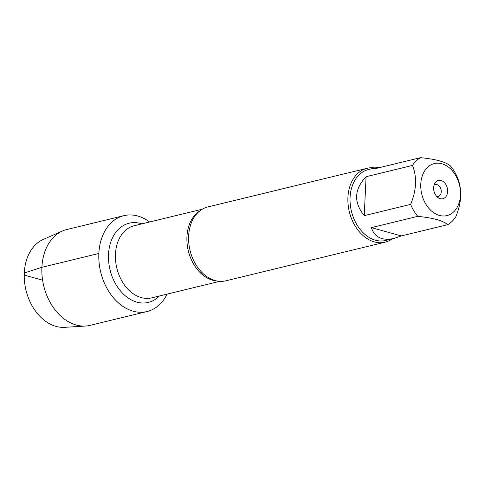 <?xml version="1.0" encoding="UTF-8"?>
<svg xmlns="http://www.w3.org/2000/svg" width="485" height="485" viewBox="0 0 485 485"><rect width="100%" height="100%" fill="white"/><g stroke="black" fill="none" stroke-linecap="round" stroke-linejoin="round"><path stroke-width="0.73" d="M367.169 168.283L207.865 206.925A38.018 27.578 76.4 0 0 193.921 217.644A38.018 27.578 76.4 0 0 188.623 236.056A38.018 27.578 76.4 0 0 208.483 277.675A38.018 27.578 76.4 0 0 225.792 280.815L385.096 242.179A38.018 27.578 -103.6 0 1 347.927 197.419A38.018 27.578 -103.6 0 1 367.169 168.283A38.018 27.578 -103.6 0 1 375.032 167.943M98.855 253.473A49.318 35.775 -103.6 0 1 149.604 221.997A49.318 35.775 -103.6 0 0 123.82 215.679A49.318 35.775 -103.6 0 0 100.68 272.043A49.318 35.775 -103.6 0 0 147.07 311.54A49.318 35.775 -103.6 0 0 167.095 294.116A49.318 35.775 -103.6 0 1 124.784 307.563A49.318 35.775 -103.6 0 1 98.855 253.473L41.892 267.296L24.286 272.988L24.735 275.225L42.589 280.172M392.238 238.881A38.018 27.578 -103.6 0 1 385.096 242.179M433.632 187.646A9.427 6.838 -103.6 0 1 434.821 183.294A9.427 6.838 -103.6 0 1 444.03 182.208A9.427 6.838 -103.6 0 1 447.031 194.588A9.427 6.838 -103.6 0 1 438.349 197.838A9.427 6.838 -103.6 0 1 433.632 187.646M460.483 195.085A26.766 19.412 76.4 0 0 436.063 163.269A26.766 19.412 76.4 0 0 423.405 199.28A26.766 19.412 76.4 0 0 445.194 215.904A26.766 19.412 76.4 0 0 460.483 195.085M380.792 167.307L376.833 167.507L374.147 168.919L420.531 157.667A36.496 26.475 76.4 0 0 412.474 165.446C417.13 177.152 416.518 190.132 410.637 204.385A36.496 26.475 76.4 0 0 417.767 216.371C433.02 217.856 442.999 220.62 447.697 224.664A36.496 26.475 76.4 0 0 455.761 216.886C461.647 202.633 462.26 189.653 457.597 177.946A36.496 26.475 76.4 0 0 450.468 165.961C445.763 161.917 435.785 159.153 420.531 157.667M366.084 176.698C354.129 189.332 353.516 202.312 364.247 215.637L366.084 176.698L412.474 165.446M364.247 215.637L410.637 204.385M371.377 227.623C374.559 237.359 382.113 240.966 394.044 238.438L401.313 235.916L371.377 227.623L417.767 216.371M401.313 235.916L447.697 224.664M394.044 238.438L385.751 240.451A36.496 26.475 -103.6 0 1 350.073 197.486A36.496 26.475 -103.6 0 1 368.545 169.514L376.833 167.507M436.718 196.455A6.081 4.413 76.4 0 0 438.185 196.437A6.081 4.413 76.4 0 0 441.041 189.489A6.081 4.413 76.4 0 0 435.318 184.615A6.081 4.413 76.4 0 0 434.008 185.27M147.07 311.54L90.107 325.356A49.318 35.775 -103.6 0 1 85.554 326.041A49.318 35.775 -103.6 0 1 43.717 285.859A49.318 35.775 -103.6 0 1 62.498 230.975A49.318 35.775 -103.6 0 1 66.857 229.502L123.82 215.679M62.498 230.975L43.347 239.396A45.62 33.089 76.4 0 0 25.978 290.163A45.62 33.089 76.4 0 0 64.681 327.333L85.554 326.041M216.953 280.997A37.102 26.917 -103.6 0 1 186.937 236.819A37.102 26.917 -103.6 0 1 199.929 210.817M202.245 209.229L134.236 225.725A37.102 26.917 76.4 0 0 115.454 254.158A37.102 26.917 76.4 0 0 151.732 297.845L219.741 281.348M159.383 295.983A40.752 29.561 -103.6 0 1 125.815 296.226A40.752 29.561 -103.6 0 1 108.519 254.431A40.752 29.561 -103.6 0 1 141.893 223.87"/></g></svg>
